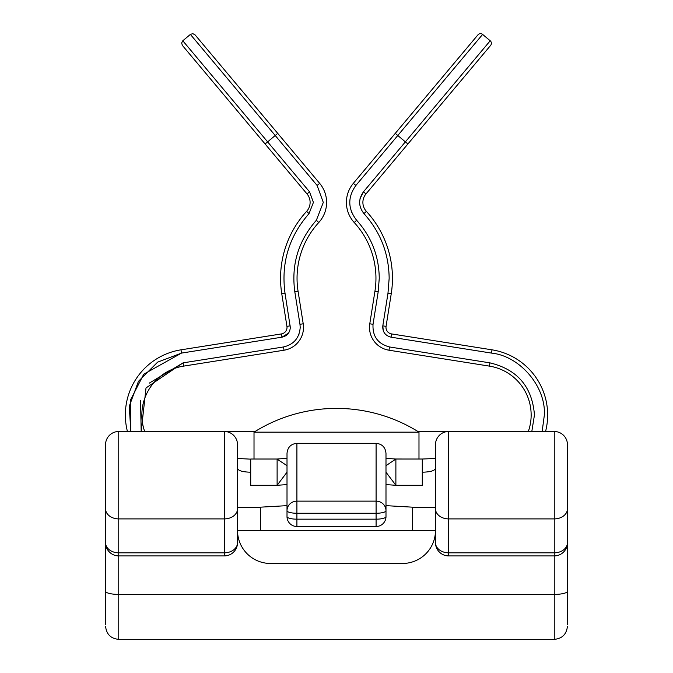 <?xml version="1.0" encoding="UTF-8"?>
<svg xmlns="http://www.w3.org/2000/svg" width="673" height="673" viewBox="0 0 673 673"><rect width="100%" height="100%" fill="white"/><g stroke="black" fill="none" stroke-linecap="round" stroke-linejoin="round"><path stroke-width="1.01" d="M296.911 526.505L376.089 526.505L376.089 519.169L296.911 519.169L296.911 526.505A9.902 9.902 0 0 1 287.009 516.612L287.009 453.451C287.548 447.352 290.845 443.97 296.911 443.314L376.089 443.314C382.155 443.97 385.452 447.343 385.991 453.451L385.991 516.612A9.902 2.566 180 0 1 376.089 519.169L376.089 513.255L296.911 513.255A9.902 2.566 180 0 1 287.009 510.689A9.902 9.557 180 0 1 296.911 501.133L296.911 519.169A9.902 2.566 180 0 1 287.009 516.612M435.481 542.716A13.199 13.199 0 0 0 448.672 555.915L448.672 552.827A13.199 10.112 -0 0 1 435.481 542.716L435.481 444.693A13.199 13.199 0 0 1 448.672 431.494L448.672 552.827L554.249 552.827A13.199 10.112 0 0 0 567.448 542.716L567.448 444.693A13.199 13.199 0 0 0 554.249 431.494L417.916 431.494M105.552 542.716A13.199 13.199 0 0 0 118.751 555.915L224.328 555.915L224.328 431.494L118.751 431.494A13.199 13.199 0 0 0 105.552 444.693L105.552 542.716A13.199 10.112 0 0 0 118.751 552.827L224.328 552.827A13.199 10.112 -0 0 0 237.519 542.716L237.519 444.693A13.199 13.199 0 0 0 224.328 431.494L255.084 431.494M412.381 530.475L412.381 507.164L385.991 505.65M287.009 505.65L260.619 507.164L260.619 530.475M435.481 468.366C434.808 470.713 430.409 472 422.282 472.219L422.282 485.292L395.884 485.292L385.991 484.594M287.009 484.594L277.116 485.292L250.718 485.292L250.718 472.219C242.591 472 238.192 470.713 237.519 468.366M385.991 472.202L385.991 465.674L395.884 459.028L395.884 485.292L385.991 472.202M567.448 507.711L567.448 624.594M105.552 624.594L105.552 507.711M105.552 444.693L105.552 480.985M554.249 431.494A13.199 13.199 0 0 1 567.448 444.693A13.199 13.199 0 0 0 554.249 431.494L554.249 518.9L448.672 518.9A13.199 10.112 0 0 1 435.481 508.788M287.009 472.202L277.116 485.292L277.116 459.028L250.718 459.028L250.718 472.219M287.009 465.674L277.116 459.154M356.648 220.281L354.225 222.511A29.696 29.696 0 0 1 353.342 183.342L395.261 133.38L397.793 135.5L355.874 185.462C347.529 197.256 347.79 208.857 356.648 220.281C371.454 236.787 378.983 256.127 379.252 278.302L378.201 291.72L373.035 324.31C372.388 336.307 377.873 343.861 389.49 346.957L489.927 362.865L489.406 366.12A49.491 49.491 0 0 1 528.322 431.494A49.491 49.491 0 0 0 531.157 414.997M489.927 362.865C517.394 369.452 532.234 386.832 534.455 414.997L531.813 431.494M389.154 278.319L389.154 278.294C388.851 253.578 380.455 232 363.942 213.585C358.406 206.485 358.246 199.225 363.454 191.822L405.373 141.868L407.897 143.988L490.609 45.419A3.298 3.298 0 0 0 490.205 40.775L405.373 141.868L397.793 135.5L482.617 34.407L490.205 40.775M542.152 431.494L544.356 414.997C545.98 386.554 519.842 355.924 491.475 353.089L391.038 337.181C385.166 335.608 382.424 331.839 382.811 325.858L387.976 293.251L391.232 293.79L386.066 326.371L391.232 293.79A98.981 98.981 0 0 0 366.373 211.356A13.199 13.199 0 0 1 365.977 193.942L407.897 143.988M491.483 353.089L491.988 349.825L391.551 333.917L491.988 349.825A65.988 65.988 0 0 1 545.559 431.494A65.988 65.988 0 0 0 547.654 414.997M265.103 143.988L182.391 45.419L265.103 143.988L267.627 141.868L309.546 191.822L307.023 193.942L265.103 143.988L307.023 193.942A13.199 13.199 0 0 1 306.627 211.356A98.981 98.981 0 0 0 281.768 293.79L286.934 326.371A6.595 6.595 0 0 1 281.449 333.917L181.012 349.825L281.449 333.917L281.962 337.181L181.525 353.089L157.633 362.141L138.428 381.364L129.258 406.256L130.848 431.494L130.436 400.115L143.728 374.213L181.525 353.089L181.012 349.825A65.988 65.988 0 0 0 127.441 431.494A65.988 65.988 0 0 1 181.012 349.825M299.965 324.31L294.799 291.72C291.148 264.64 298.332 240.833 316.352 220.281L323.301 202.422L317.126 185.462L319.658 183.342A29.696 29.696 0 0 1 318.775 222.511A82.485 82.485 0 0 0 298.063 291.207L303.22 323.789A23.092 23.092 0 0 1 284.023 350.212L183.594 366.12L183.073 362.865L283.51 346.957C293.807 344.483 299.367 337.972 300.208 327.406L299.965 324.31L303.22 323.789M354.225 222.511A82.485 82.485 0 0 1 374.937 291.207L369.78 323.789A23.092 23.092 0 0 0 388.977 350.212L489.406 366.12M395.261 133.38L477.973 34.819A3.298 3.298 0 0 1 482.617 34.407M182.795 40.775L267.627 141.868L275.207 135.5L190.383 34.407L182.795 40.775L181.634 43.013L182.391 45.419M140.548 400.595L141.187 431.494L146.016 387.926L183.073 362.865L283.51 346.957L284.023 350.212A23.092 23.092 0 0 0 303.506 327.406M309.546 191.822L313.408 202.422L309.058 213.585C288.969 236.501 280.952 263.059 285.024 293.268L290.307 327.406C289.937 332.714 287.152 335.97 281.962 337.181L288.448 333.185M144.678 431.494A49.491 49.491 0 0 1 183.594 366.12A49.491 49.491 0 0 0 144.678 431.494M391.038 337.181L391.551 333.917A6.595 6.595 0 0 1 386.066 326.371L382.811 325.858L383.274 330.763M319.658 183.342L195.027 34.819L277.739 133.38L195.027 34.819L277.739 133.38L275.207 135.5L317.126 185.462M254.015 459.028L254.015 432.159L418.985 432.159A155.068 155.068 0 0 0 254.015 432.159M418.985 459.028L418.985 432.159M270.512 563.469A32.994 32.994 0 0 1 237.519 530.475L435.481 530.475A32.994 32.994 0 0 1 402.488 563.469L270.512 563.469M296.911 443.314L296.911 501.133L376.089 501.133L376.089 513.255A9.902 2.566 180 0 0 385.991 510.689A9.902 9.557 180 0 0 376.089 501.133L376.089 443.314M118.751 431.494L118.751 639.35C110.809 638.643 106.41 634.244 105.552 626.151M118.751 639.35L554.249 639.35L554.249 518.9A13.199 10.112 0 0 0 567.448 508.788M237.519 508.788A13.199 10.112 0 0 1 224.328 518.9L118.751 518.9A13.199 10.112 0 0 1 105.552 508.788M567.448 591.205A13.199 3.214 180 0 1 554.249 594.41L118.751 594.41A13.199 3.214 0 0 1 105.552 591.205M445.938 431.788L418.379 431.788M254.621 431.788L227.062 431.788M422.282 472.219L422.282 459.028L395.32 459.011M250.718 459.154L237.519 458.473M363.95 213.593L366.373 211.356M290.189 325.858L286.934 326.371M391.232 293.79A98.981 98.981 0 0 0 392.452 278.302M326.598 202.422A29.696 29.696 0 0 1 318.775 222.511L316.36 220.264M360.013 198.754L363.454 191.822L365.977 193.942M385.183 333.976L384.577 333.219M298.568 335.297L299.064 334.044M149.238 383.147L183.073 362.865M389.49 346.957L388.977 350.212M351.113 210.952L351.727 212.575M387.976 293.268L389.154 278.302M285.024 293.268L281.768 293.79M309.058 213.585L306.627 211.356M294.799 291.72L298.063 291.207M373.035 324.31L369.78 323.789M378.201 291.72L374.937 291.207M355.874 185.462L353.342 183.342M435.481 507.383L412.381 507.383M260.619 507.383L237.519 507.383M554.249 639.35C562.191 638.643 566.59 634.244 567.448 626.151M448.672 555.915L554.249 555.915A13.199 13.199 0 0 0 567.448 542.716M435.481 458.473L422.282 459.028M224.328 555.915A13.199 13.199 0 0 0 237.519 542.716M287.009 458.313L277.116 459.028M385.991 458.313L395.27 459.011M376.089 526.505A9.902 9.902 0 0 0 385.991 516.612M190.383 34.407L192.789 33.65L195.027 34.819"/></g></svg>
